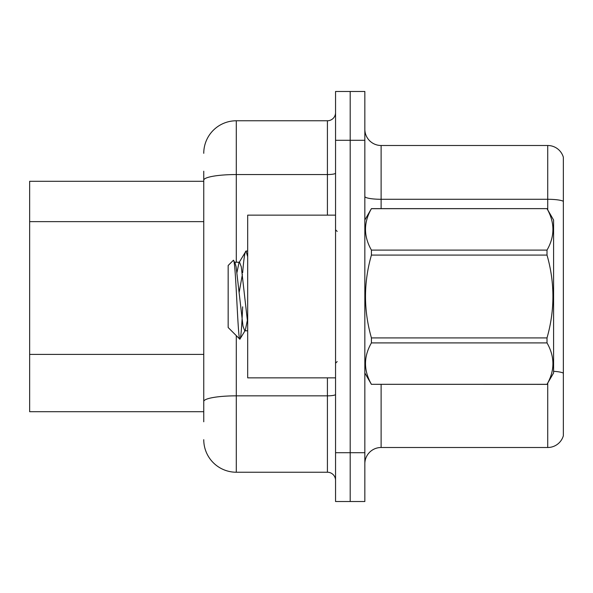<?xml version="1.0" encoding="UTF-8"?>
<svg xmlns="http://www.w3.org/2000/svg" width="593" height="593" viewBox="0 0 593 593"><rect width="100%" height="100%" fill="white"/><g stroke="black" fill="none" stroke-linecap="round" stroke-linejoin="round"><path stroke-width="0.89" d="M203.755 211.545L203.755 171.214L203.755 181.302L29.65 181.302L29.65 411.698L203.755 411.698M364.843 463.77A16.27 16.27 0 0 1 381.114 447.5L547.732 447.5L547.732 383.122M364.843 501.522L364.843 91.478L350.196 91.478L350.196 501.522L364.843 501.522L335.549 501.522L335.549 452.704L350.196 452.704L350.196 501.522M563.35 157.219A16.27 16.27 0 0 0 547.732 145.5A16.27 16.27 0 0 1 563.35 157.219L563.35 435.781A16.27 16.27 0 0 1 547.732 447.5M563.35 201.316L563.35 201.316A16.27 2.824 180 0 0 547.732 199.285L547.732 145.5L381.114 145.5A16.27 16.27 0 0 1 364.843 129.23A16.27 16.27 0 0 0 381.114 145.5L381.114 208.632M563.35 201.546L563.35 373.145A16.27 2.824 180 0 0 553.588 371.3M203.755 421.786L203.755 171.214M364.843 140.296L350.196 140.296L350.196 91.478L335.549 91.478L335.549 452.704M335.549 140.296L350.196 140.296L350.196 452.704L364.843 452.704M236.296 335.631L236.296 472.228L327.418 472.228L327.418 377.86M203.755 153.313A32.541 32.541 0 0 1 236.296 120.772L327.418 120.772A8.139 8.139 0 0 0 335.549 112.633M203.755 407.146L203.755 364.502M335.549 480.367A8.139 8.139 0 0 0 327.418 472.228M236.296 472.228A32.541 32.541 0 0 1 203.755 439.687M335.549 215.14L247.689 215.14L247.689 377.86L335.549 377.86M364.843 220.025L371.418 208.632L547.013 208.632L553.588 220.025L553.588 372.975L547.013 384.316C554.892 370.573 554.892 356.764 547.013 342.902L371.418 342.902C363.539 356.652 363.539 370.455 371.418 384.316L547.013 384.368M547.013 208.632L371.418 208.684C363.539 222.427 363.539 236.236 371.418 250.098L371.418 255.086C363.539 282.624 363.539 310.235 371.418 337.914L371.418 342.902M371.418 250.098L547.013 250.098C554.892 236.348 554.892 222.545 547.013 208.684M547.013 250.098L547.013 255.086L371.418 255.086M371.418 337.914L547.013 337.914C554.892 310.235 554.892 282.624 547.013 255.086M547.013 337.914L547.013 342.902M364.843 372.975L371.418 384.368M247.689 256.725L246.021 251.039L247.689 251.039M242.648 272.743C243.775 258.756 244.902 251.521 246.021 251.039L238.979 262.714L236.978 272.483M247.689 330.775L244.724 330.775L243.004 326.187L236.118 266.813L234.976 262.714L233.316 260.349L228.157 265.501L228.157 327.499L239.861 339.203L245.309 330.286L247.311 320.516M233.316 260.349C235.703 256.65 237.837 340.604 239.861 339.203C240.817 338.707 241.751 327.914 242.67 306.818M242.396 274.411L239.179 292.238M371.418 384.316L547.013 384.316M234.976 262.714L234.391 262.225L239.557 262.225L238.979 262.714M247.689 323.155L241.284 266.813L239.557 262.225M203.755 221.634L29.65 221.634M203.755 354.414L29.65 354.414M381.114 384.368L381.114 447.5M547.732 209.878L547.732 199.285L381.114 199.285A16.27 2.824 -0 0 1 364.843 196.461M335.549 394.434A8.139 1.416 0 0 1 327.418 395.842L236.296 395.842A32.541 5.648 180 0 0 203.755 401.491M236.296 120.772L236.296 174.55L327.418 174.55L327.418 120.772M203.755 180.205A32.541 5.648 180 0 1 236.296 174.55L236.296 262.225M327.418 215.14L327.418 174.55A8.139 1.416 0 0 0 335.549 173.141M337.18 231.418L335.549 229.787M337.18 361.582L335.549 363.212"/></g></svg>
